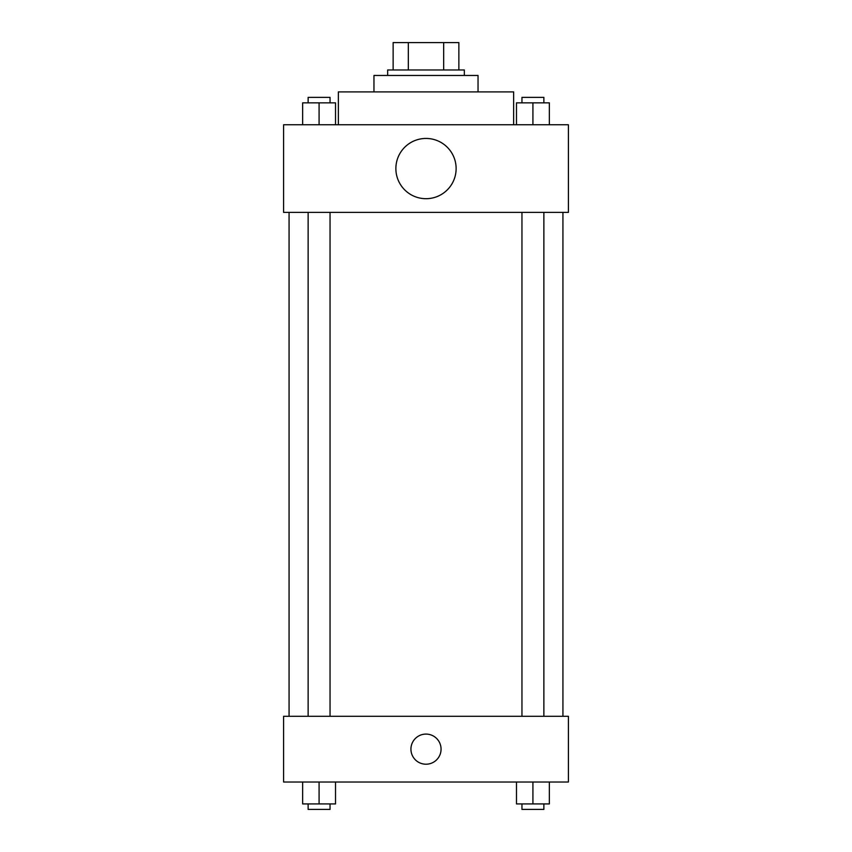 <?xml version="1.0" encoding="UTF-8"?>
<svg xmlns="http://www.w3.org/2000/svg" width="852" height="852" viewBox="0 0 852 852"><rect width="100%" height="100%" fill="white"/><g stroke="black" fill="none" stroke-linecap="round" stroke-linejoin="round"><path stroke-width="1.28" d="M408.332 69.981L408.332 42.6L393.134 42.6L393.134 69.981L393.134 42.6M408.332 42.6L458.866 42.6L458.866 69.981M443.668 69.981L443.668 42.6M387.66 75.466L387.66 69.981L464.34 69.981L464.34 75.466M373.964 91.899L373.964 75.466L478.036 75.466L478.036 91.899M338.361 124.754L338.361 91.899L513.639 91.899L513.639 124.754M283.599 124.754L568.401 124.754L568.401 212.393L283.599 212.393L283.599 124.754M426 198.697A30.129 30.129 0 0 1 399.907 153.509A30.129 30.129 0 0 1 452.092 153.509A30.129 30.129 0 0 1 426 198.697M283.599 716.287L568.401 716.287L568.401 782.019L283.599 782.019L283.599 716.287M426 764.212A15.059 15.059 0 0 1 412.954 741.623A15.059 15.059 0 0 1 439.046 741.623A15.059 15.059 0 0 1 426 764.212M516.482 782.019L516.482 803.926L549.348 803.926L549.348 782.019L549.348 803.926M532.915 803.926L532.915 782.019M543.864 803.926L543.864 809.4L521.957 809.4L521.957 803.926M302.652 782.019L302.652 803.926L335.518 803.926L335.518 782.019L335.518 803.926M319.085 803.926L319.085 782.019M330.043 803.926L330.043 809.4L308.136 809.4L308.136 803.926M516.482 124.754L516.482 102.847L549.348 102.847L549.348 124.754L549.348 102.847M532.915 124.754L532.915 102.847M543.864 102.847L543.864 97.373L521.957 97.373L521.957 102.847M302.652 124.754L302.652 102.847L335.518 102.847L335.518 124.754L335.518 102.847M319.085 124.754L319.085 102.847M330.043 102.847L330.043 97.373L308.136 97.373L308.136 102.847M562.927 716.287L562.927 212.393M289.073 716.287L289.073 212.393M521.957 212.393L521.957 716.287M543.864 212.393L543.864 716.287M330.043 716.287L330.043 212.393M308.136 716.287L308.136 212.393"/></g></svg>
